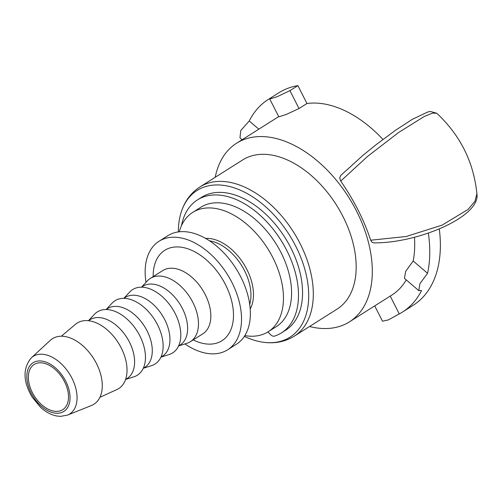 <?xml version="1.0" encoding="UTF-8"?>
<svg xmlns="http://www.w3.org/2000/svg" width="502" height="502" viewBox="0 0 502 502"><rect width="100%" height="100%" fill="white"/><g stroke="black" fill="none" stroke-linecap="round" stroke-linejoin="round"><path stroke-width="0.75" d="M67.513 415.104L91.427 405.509A38.786 24.196 -122.3 0 0 101.021 375.684A38.786 24.196 -122.3 0 0 75.651 340.557A38.786 24.196 -122.3 0 0 50.263 340.362L31.331 357.844C22.722 368.211 22.954 381.25 32.034 396.95L40.486 407.241C45.669 412.016 51.173 414.953 56.996 416.045L60.535 416.378L67.513 415.104A34.092 21.266 -122.3 0 0 76.969 400.069A34.092 21.266 -122.3 0 0 53.651 358.014A34.092 21.266 -122.3 0 0 31.331 357.844M46.73 408.408A26.744 16.685 -122.3 0 0 62.725 409.707A26.744 16.685 -122.3 0 0 67.274 388.623A26.744 16.685 -122.3 0 0 50.144 365.782A26.744 16.685 -122.3 0 0 34.149 364.483A26.744 16.685 -122.3 0 0 29.599 385.567A26.744 16.685 -122.3 0 0 46.73 408.408M184.924 343.939A64.193 40.047 -122.3 0 0 189.241 346.681A64.193 40.047 -122.3 0 0 227.626 349.794L236.461 344.209A64.193 40.047 -122.3 0 0 247.386 293.614A64.193 40.047 -122.3 0 0 206.272 238.795A64.193 40.047 -122.3 0 0 167.881 235.683L159.046 241.261A64.193 40.047 -122.3 0 0 146 282.35M244.857 335.6A70.613 44.05 -122.3 0 0 268.175 331.766A70.613 44.05 -122.3 0 0 280.185 276.113A70.613 44.05 -122.3 0 0 234.961 215.81A70.613 44.05 -122.3 0 0 192.73 212.384A70.613 44.05 -122.3 0 0 179.258 231.798M227.626 349.794A64.193 40.047 -122.3 0 0 238.55 299.198A64.193 40.047 -122.3 0 0 197.437 244.38A64.193 40.047 -122.3 0 0 159.046 241.261M178.63 345.953L186.957 343.286A37.443 23.362 -122.3 0 0 190.371 341.699A37.443 23.362 -122.3 0 0 196.74 312.188A37.443 23.362 -122.3 0 0 172.757 280.21A37.443 23.362 -122.3 0 0 150.362 278.39A37.443 23.362 -122.3 0 0 147.462 280.787L141.482 287.169M268.175 331.766L276.295 326.633A70.613 44.05 -122.3 0 0 288.305 270.98A70.613 44.05 -122.3 0 0 243.081 210.677A70.613 44.05 -122.3 0 0 200.85 207.251L192.73 212.384M178.599 345.972L180.105 345.025A34.77 21.693 -122.3 0 0 186.016 317.615A34.77 21.693 -122.3 0 0 163.752 287.922A34.77 21.693 -122.3 0 0 142.957 286.234L141.451 287.188M160.96 357.123L169.287 354.456A37.443 23.362 -122.3 0 0 179.76 326.068A37.443 23.362 -122.3 0 0 155.087 291.373A37.443 23.362 -122.3 0 0 129.792 291.957L123.812 298.332M160.929 357.142L162.435 356.188A34.77 21.693 -122.3 0 0 168.346 328.785A34.77 21.693 -122.3 0 0 146.082 299.092A34.77 21.693 -122.3 0 0 125.287 297.404L123.781 298.351M143.29 368.286L151.617 365.619A37.443 23.362 -122.3 0 0 162.09 337.231A37.443 23.362 -122.3 0 0 137.416 302.543A37.443 23.362 -122.3 0 0 112.122 303.12L106.142 309.502M143.258 368.305L144.764 367.357A34.77 21.693 -122.3 0 0 150.675 339.948A34.77 21.693 -122.3 0 0 128.405 310.255A34.77 21.693 -122.3 0 0 107.616 308.567L106.11 309.521M125.619 379.456L133.946 376.789A37.443 23.362 -122.3 0 0 144.419 348.401A37.443 23.362 -122.3 0 0 119.746 313.706A37.443 23.362 -122.3 0 0 94.451 314.29L88.471 320.665M125.55 379.499L127.094 378.521A34.77 21.693 -122.3 0 0 133.005 351.118A34.77 21.693 -122.3 0 0 110.735 321.424A34.77 21.693 -122.3 0 0 89.946 319.736L88.402 320.709M99.929 397.277L116.809 389.602A38.786 24.196 -122.3 0 0 125.638 359.551A38.786 24.196 -122.3 0 0 100.394 324.926A38.786 24.196 -122.3 0 0 75.526 324.267L61.344 336.221M181.504 225.599A78.638 49.058 57.7 0 1 197.449 199.909A78.638 49.058 57.7 0 1 280.932 240.176A78.638 49.058 57.7 0 1 281.465 332.857A78.638 49.058 57.7 0 1 274.544 336.114A5.346 3.338 57.7 0 1 270.383 334.495L268.074 332.104A5.346 3.338 57.7 0 1 267.911 331.929M197.449 199.909L201.515 197.342A78.638 49.058 57.7 0 1 284.998 237.609A78.638 49.058 57.7 0 1 285.531 330.291L281.465 332.857M178.342 231.911A86.833 54.172 57.7 0 1 181.253 212.013A86.833 54.172 57.7 0 1 289.315 234.873A86.833 54.172 57.7 0 1 263.581 342.295A86.833 54.172 57.7 0 1 244.355 336.378M268.256 99.478L278.855 92.782A125.707 78.425 57.7 0 1 297.887 85.622L289.936 90.649L277.154 96.71L269.775 99.032L271.544 97.576A125.707 78.425 -122.3 0 0 268.256 99.478A125.707 78.425 -122.3 0 0 249.237 120.982L240.772 130.551L239.969 137.874L242.127 139.719M297.887 85.622L306.96 103.512L299.01 108.539L286.184 114.494L278.811 116.847L269.775 99.032M258.819 129.171L249.237 120.982M428.338 233.135A125.695 78.419 57.7 0 1 427.56 273.301L413.184 261.015A105.652 65.913 -122.3 0 0 414.451 237.277M215.226 177.288A105.652 65.913 57.7 0 1 236.561 143.239A105.652 65.913 57.7 0 1 348.721 197.336A105.652 65.913 57.7 0 1 349.436 321.857L391.849 295.063A105.652 65.913 -122.3 0 0 406.25 279.903M413.184 261.015L405.654 271.381L404.436 278.353L418.768 290.602L421.567 290.507A125.695 78.419 57.7 0 1 402.554 312.006A125.695 78.419 57.7 0 1 399.266 313.913L390.223 296.086M374.718 305.887L382.486 321.205L388.372 319.912L399.266 313.913M439.294 228.975A125.695 78.419 57.7 0 1 413.159 305.31L402.554 312.006M418.768 290.602L419.954 283.599L427.56 273.301M370.708 240.213L371.882 242.115L373.733 242.861C417.589 243.401 480.878 216.676 476.9 193.759L474.942 201.283L468.102 209.409L442.067 225.147L406.218 236.492L370.708 240.213C363.919 219.838 353.923 200.129 340.714 181.09L367.433 156.524L398.494 132.566L424.259 116.483L432.517 113.101L436.765 113.251L430.415 111.469L427.748 111.996L412.588 119.187L395.582 130.213L375.703 144.99L362.921 155.375L340.676 175.524L339.685 178.097L340.714 181.09M382.938 139.418A105.652 65.913 -122.3 0 0 306.96 103.512M349.436 321.857A105.652 65.913 57.7 0 1 309.527 326.513M242.773 159.881A88.264 55.069 57.7 0 1 342.998 216.563A88.264 55.069 57.7 0 1 337.074 309.106L294.21 336.196A88.264 55.069 -122.3 0 0 300.133 243.652A88.264 55.069 -122.3 0 0 199.903 186.964L242.773 159.881M46.598 410.04A28.796 17.965 57.7 0 1 26.901 374.517A28.796 17.965 57.7 0 1 50.275 364.151A28.796 17.965 57.7 0 1 69.973 399.674A28.796 17.965 57.7 0 1 46.598 410.04M209.541 240.834A42.795 26.7 57.7 0 1 221.551 245.321A42.795 26.7 57.7 0 1 250.831 298.113A42.795 26.7 57.7 0 1 249.695 304.369M250.191 308.994A44.132 27.535 -122.3 0 0 253.359 297.73A44.132 27.535 -122.3 0 0 223.17 243.288A44.132 27.535 -122.3 0 0 205.575 238.4M193.195 339.917A53.494 33.37 -122.3 0 0 233.348 318.895A53.494 33.37 -122.3 0 0 194.72 251.772A53.494 33.37 -122.3 0 0 153.185 276.608M150.362 278.39L162.73 270.572A37.443 23.362 57.7 0 1 185.125 272.391A37.443 23.362 57.7 0 1 210.74 318.582A37.443 23.362 57.7 0 1 202.739 333.886L190.371 341.699M289.936 90.649L299.01 108.539M476.9 193.772C473.687 162.127 460.309 135.289 436.765 113.251M236.561 143.239L278.692 116.615M199.903 186.964C190.98 192.787 184.761 201.133 181.253 212.013M263.581 342.295C274.908 343.795 285.117 341.762 294.21 336.196"/></g></svg>
